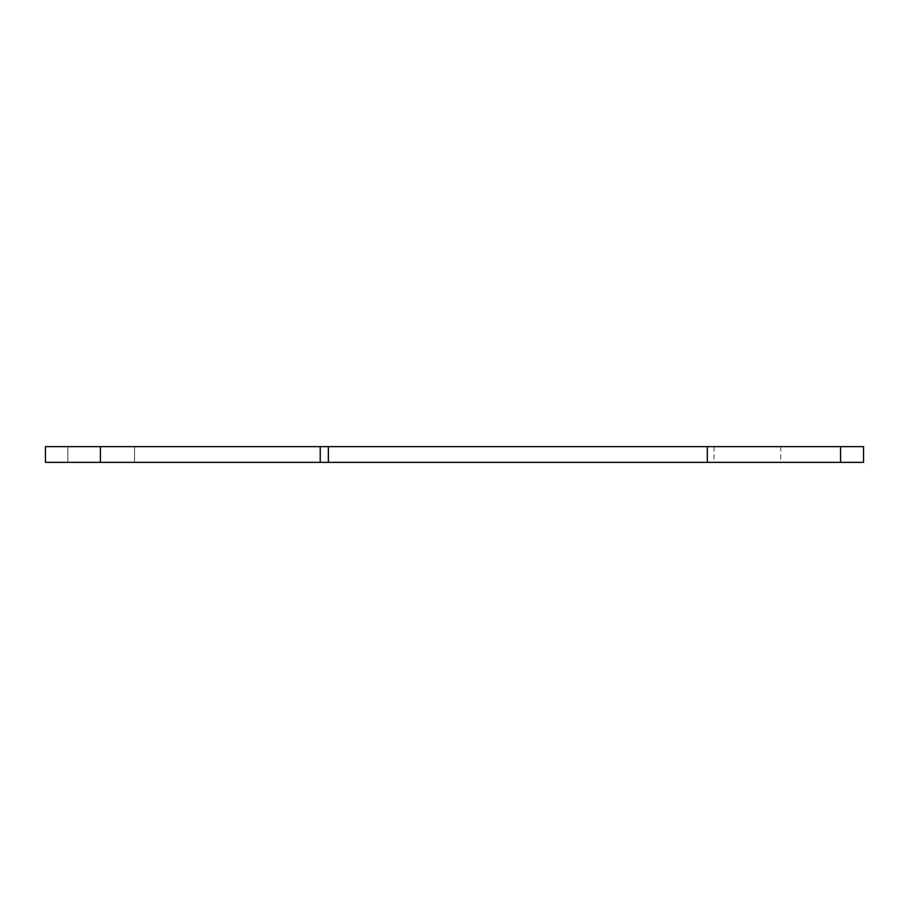 <?xml version="1.0" encoding="UTF-8"?>
<svg xmlns="http://www.w3.org/2000/svg" width="909" height="909" viewBox="0 0 909 909"><rect width="100%" height="100%" fill="white"/><g stroke="black" fill="none" stroke-linecap="round" stroke-linejoin="round"><path stroke-width="0.68" stroke-dasharray="4.54 3.41" d="M100.41 462.351L100.41 446.649L45.45 446.649L45.45 462.351L863.55 462.351M101.194 462.351L134.566 462.351L101.194 462.351M747.357 462.351L713.985 462.351L747.357 462.351M863.55 446.649L100.41 446.649M101.194 446.649L134.566 446.649L101.194 446.649M747.357 446.649L713.985 446.649L747.357 446.649M840.552 462.351L840.552 446.649M320.218 462.351L320.218 446.649M328.365 462.351L328.365 446.649M707.338 462.351L707.338 446.649M134.566 446.649L134.566 462.351L134.566 446.649M67.823 446.649L67.823 462.351L67.823 446.649M780.717 446.649L780.717 462.351M713.985 446.649L713.985 462.351"/><path stroke-width="1.36" d="M100.41 462.351L45.45 462.351L45.45 446.649L863.55 446.649L863.55 462.351L100.41 462.351L100.41 446.649M863.55 462.351L863.55 446.649M840.552 462.351L840.552 446.649M707.338 462.351L707.338 446.649M328.365 462.351L328.365 446.649M320.218 462.351L320.218 446.649"/></g></svg>
